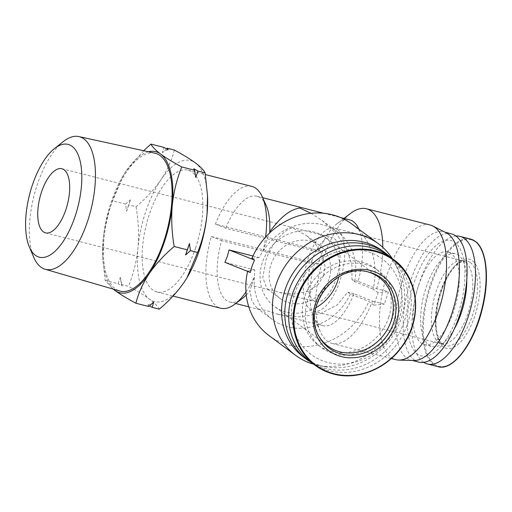 <?xml version="1.0" encoding="UTF-8"?>
<svg xmlns="http://www.w3.org/2000/svg" width="512" height="512" viewBox="0 0 512 512"><rect width="100%" height="100%" fill="white"/><g stroke="black" fill="none" stroke-linecap="round" stroke-linejoin="round"><path stroke-width="0.38" stroke-dasharray="2.56 1.92" d="M311.923 260.678A33.088 14.17 -75.7 0 0 315.866 301.741A33.088 14.17 -75.7 0 0 336.147 278.675A33.088 14.17 -75.7 0 0 332.205 237.613A33.088 14.17 -75.7 0 0 311.923 260.678M323.686 275.501L318.093 284.653L307.763 291.424L293.997 294.138L279.45 292.461L272.179 290.093L269.414 289.907L267.027 288.768L262.79 277.766L265.741 260.736C270.144 245.485 285.152 227.558 293.024 228.147L306.49 235.648L316.051 244.723L322.496 255.398L324.96 266.118L323.686 275.501M328.896 279.366A33.088 29.446 -53.4 0 1 280.192 298.547A33.088 29.446 -53.4 0 1 270.95 264.602A33.088 29.446 -53.4 0 1 319.654 245.427A33.088 29.446 -53.4 0 1 328.896 279.366M337.53 229.568A42.848 18.355 -75.7 0 0 334.611 228.154A42.848 18.355 -75.7 0 0 307.232 261.555A42.848 18.355 -75.7 0 0 310.534 309.786A42.848 18.355 -75.7 0 0 313.453 311.2A42.848 18.355 -75.7 0 0 340.832 277.798A42.848 18.355 -75.7 0 0 337.53 229.568M465.594 262.195A42.848 18.355 -75.7 0 0 462.675 260.787A42.848 18.355 -75.7 0 0 461.152 260.55A42.848 18.355 -75.7 0 0 434.803 295.904A42.848 18.355 -75.7 0 0 438.598 342.419A42.848 18.355 -75.7 0 0 440.064 343.302A42.848 18.355 -75.7 0 0 441.517 343.827A42.848 18.355 -75.7 0 0 468.896 310.426A42.848 18.355 -75.7 0 0 465.594 262.195M154.861 153.171A71.136 30.47 -75.7 0 0 109.696 209.229A71.136 30.47 -75.7 0 0 115.322 288.8A71.136 30.47 -75.7 0 0 119.738 291.027M315.808 307.744A42.848 38.138 -53.4 0 1 274.368 306.381A42.848 38.138 -53.4 0 1 262.4 262.426A42.848 38.138 -53.4 0 1 325.472 237.587A42.848 38.138 -53.4 0 1 338.746 276.87M319.501 337.139A42.848 38.138 -53.4 0 1 318.931 336.224A42.848 38.138 -53.4 0 1 315.936 302.195A42.848 38.138 -53.4 0 1 366.912 271.635A42.848 38.138 -53.4 0 1 367.949 271.91M148.403 151.757A72.794 31.181 -75.7 0 0 126.125 170.995A72.794 31.181 -75.7 0 0 123.194 175.616A72.794 31.181 -75.7 0 0 111.091 202.413A72.794 31.181 -75.7 0 0 103.194 239.136A72.794 31.181 -75.7 0 0 102.669 256.16A72.794 31.181 -75.7 0 0 113.389 289.171M143.642 150.72L126.125 170.995L123.283 175.462L112.659 200.806C107.789 212.845 104.634 225.626 103.194 239.136L102.726 257.645L105.114 280.371L113.19 289.114M105.114 280.371L118.029 283.667L120.339 277.382L121.376 284.518L128.493 286.33C137.152 290.982 144.179 295.277 149.574 299.206A72.794 31.181 -75.7 0 0 184.115 282.278A72.794 31.181 -75.7 0 0 186.65 278.323M126.611 211.226A80.742 34.586 104.3 0 1 128.461 205.421A80.742 34.586 104.3 0 1 130.477 199.744L126.611 211.226L125.574 204.096L130.477 199.744M423.757 362.362A65.843 28.205 104.3 0 1 419.59 282.259A65.843 28.205 104.3 0 1 455.949 236.013M310.675 362.003A65.843 58.598 126.6 0 0 407.597 323.834A65.843 58.598 126.6 0 0 389.21 256.288M195.514 248.16A62.867 26.925 -75.7 0 0 188.026 170.15A62.867 26.925 -75.7 0 0 149.491 213.971A62.867 26.925 -75.7 0 0 156.979 291.987A62.867 26.925 -75.7 0 0 195.514 248.16M252.966 256.013L258.963 257.542L263.046 251.053A62.867 26.925 -75.7 0 0 265.574 237.139M251.77 186.387A62.867 26.925 -75.7 0 0 215.443 224.115L322.643 251.43A62.867 26.925 -75.7 0 0 320.435 257.53A62.867 26.925 -75.7 0 0 318.477 263.821L314.278 264.237L221.568 240.614A54.592 23.386 -75.7 0 0 230.01 302.061A54.592 23.386 -75.7 0 0 242.362 298.477M418.656 285.248A47.814 20.48 104.3 0 1 447.962 251.917A47.814 20.48 104.3 0 1 453.664 311.245A47.814 20.48 104.3 0 1 424.352 344.576A47.814 20.48 104.3 0 1 418.656 285.248M454.208 329.114A47.814 20.48 104.3 0 1 431.885 346.496A47.814 20.48 104.3 0 1 426.189 287.168A47.814 20.48 104.3 0 1 455.494 253.837A47.814 20.48 104.3 0 1 466.778 279.782M350.675 213.331A69.485 29.76 -75.7 0 0 323.808 257.203A69.485 29.76 -75.7 0 0 320.461 331.904A69.485 29.76 -75.7 0 0 332.083 343.43A69.485 29.76 -75.7 0 0 372.474 301.101L353.952 293.709A54.592 23.386 104.3 0 1 322.72 325.683A54.592 23.386 104.3 0 1 313.594 316.627A54.592 23.386 104.3 0 1 314.278 264.237M388.659 317.472A47.814 42.554 126.6 0 0 375.302 268.422A47.814 42.554 126.6 0 0 304.928 296.141A47.814 42.554 126.6 0 0 318.285 345.184A47.814 42.554 126.6 0 0 388.659 317.472M391.808 319.814A47.814 42.554 126.6 0 0 378.451 270.765A47.814 42.554 126.6 0 0 308.077 298.477A47.814 42.554 126.6 0 0 321.434 347.526A47.814 42.554 126.6 0 0 391.808 319.814M358.97 229.293A54.592 23.386 104.3 0 1 358.125 281.318L376.646 288.71L388.512 291.738L384.339 304.128L372.474 301.101M430.138 225.005A69.485 29.76 -75.7 0 0 387.546 273.446A69.485 29.76 -75.7 0 0 395.827 359.674M376.646 288.71A69.485 29.76 -75.7 0 0 382.797 247.334M392.224 258.528A69.485 61.837 -53.4 0 1 394.63 262.65A69.485 61.837 -53.4 0 1 397.946 315.11A69.485 61.837 -53.4 0 1 318.336 365.357A69.485 61.837 -53.4 0 1 313.696 364.243M246.246 295.002A54.592 23.386 -75.7 0 0 249.952 290.682L251.974 301.178L256.902 308.038L260.845 309.914L265.402 310.227L277.395 314.131L299.43 316.934L320.499 313.722L337.261 304.819L347.808 292.141L350.374 294.048L368.941 301.44L373.901 305.126L378.074 292.736L388.512 291.738M351.891 224.038A69.485 61.837 -53.4 0 1 373.107 289.05L378.074 292.736M414.362 282.054A59.558 25.51 104.3 0 1 454.925 242.496A59.558 25.51 104.3 0 1 457.958 314.438A59.558 25.51 104.3 0 1 417.395 353.997A59.558 25.51 104.3 0 1 414.362 282.054M418.797 362.112A66.176 28.346 104.3 0 1 410.912 279.994A66.176 28.346 104.3 0 1 451.475 233.862M446.336 232.858A66.176 28.346 -75.7 0 0 443.808 231.904A66.176 28.346 -75.7 0 0 403.245 278.035A66.176 28.346 -75.7 0 0 411.13 360.16A66.176 28.346 -75.7 0 0 413.805 360.531M382.624 250.982A66.176 58.893 -53.4 0 1 397.946 268.909A66.176 58.893 -53.4 0 1 401.107 318.867A66.176 58.893 -53.4 0 1 325.286 366.72A66.176 58.893 -53.4 0 1 303.699 357.229M398.944 320.096A59.558 53.005 126.6 0 0 365.555 251.053A59.558 53.005 126.6 0 0 294.643 293.517A59.558 53.005 126.6 0 0 328.032 362.56A59.558 53.005 126.6 0 0 398.944 320.096M311.827 362.854A66.176 58.893 126.6 0 0 404.314 321.254A66.176 58.893 126.6 0 0 390.355 257.139M63.251 141.619A68.448 29.318 -75.7 0 0 33.99 195.776A68.448 29.318 -75.7 0 0 33.766 257.331M166.541 148.832L162.336 152.589L163.891 147.379M174.362 150.048C171.757 160.224 167.27 170.157 160.896 179.853C154.214 189.478 145.933 198.445 136.045 206.765L128.922 204.947M125.574 204.096L112.659 200.806M136.045 206.765C138.458 220.659 139.098 234.406 137.958 248A72.794 31.181 -75.7 0 0 149.574 299.206C154.662 303.066 157.888 306.387 159.264 309.184M148.794 306.522L147.878 305.018L149.491 305.92M121.376 284.518L122.291 286.016L118.029 283.667M207.571 197.114A72.794 31.181 -75.7 0 0 195.437 162.925A72.794 31.181 -75.7 0 0 160.896 179.853A72.794 31.181 -75.7 0 0 137.958 248C136.525 261.51 133.37 274.291 128.493 286.33M168.16 149.734A80.742 34.586 -75.7 0 0 162.336 152.589M195.699 177.37A80.742 34.586 -75.7 0 0 193.741 168.736M147.878 305.018A80.742 34.586 -75.7 0 0 153.696 302.163M120.339 277.382A80.742 34.586 -75.7 0 0 122.291 286.016M318.477 263.821L211.277 236.506A62.867 26.925 -75.7 0 0 220.723 308.23M245.965 291.987A62.867 26.925 -75.7 0 0 254.342 276.915L249.952 290.682M250.342 272.461L247.808 270.579L254.797 269.933L254.342 276.915M254.797 269.933L224.87 262.304M211.277 236.506L221.568 240.614M322.643 251.43L318.451 251.846A54.592 23.386 104.3 0 1 337.331 223.456A54.592 23.386 104.3 0 1 349.683 219.872M215.443 224.115L225.734 228.224L318.451 251.846M263.046 251.053L269.728 231.917M266.099 205.306A54.592 23.386 -75.7 0 0 256.966 196.25A54.592 23.386 -75.7 0 0 225.734 228.224M251.974 258.189L258.963 257.542M350.374 294.048A54.592 48.589 -53.4 0 1 272.454 319.59A54.592 48.589 -53.4 0 1 254.406 276.896M353.952 293.709L347.808 292.141M358.125 281.318L351.974 279.75L354.547 281.664L373.107 289.05M310.989 213.306L322.016 220.39L336.442 233.754L346.778 249.299L351.93 265.21L351.974 279.75M373.901 305.126L384.339 304.128M263.104 251.066A54.592 48.589 -53.4 0 1 337.562 231.942A54.592 48.589 -53.4 0 1 354.547 281.664M247.808 270.579A69.485 61.837 126.6 0 0 247.616 271.373M269.024 335.59A69.485 61.837 126.6 0 0 368.941 301.44M470.227 262.483A43.725 18.726 -75.7 0 0 465.696 260.806A43.725 18.726 -75.7 0 0 438.81 296.883A43.725 18.726 -75.7 0 0 442.675 344.352A43.725 18.726 -75.7 0 0 444.179 345.254A43.725 18.726 -75.7 0 0 473.062 313.446A43.725 18.726 -75.7 0 0 470.227 262.483M443.366 346.861A46.029 19.712 104.3 0 1 441.018 291.264A46.029 19.712 104.3 0 1 472.365 260.691A46.029 19.712 104.3 0 1 474.714 316.294A46.029 19.712 104.3 0 1 443.366 346.861M318.931 336.224L320.045 338.08A43.725 38.918 -53.4 0 1 316.986 303.354A43.725 38.918 -53.4 0 1 369.005 272.166L366.912 271.635M478.79 320.774A65.299 27.968 104.3 0 1 434.317 364.141A65.299 27.968 104.3 0 1 430.982 285.261A65.299 27.968 104.3 0 1 475.456 241.894A65.299 27.968 104.3 0 1 480.282 247.405M438.061 366.682A65.843 28.205 104.3 0 1 433.574 364.512A65.843 28.205 104.3 0 1 430.214 284.966A65.843 28.205 104.3 0 1 470.573 239.066M333.638 374.08A65.843 58.598 126.6 0 0 412.038 327.136M461.152 260.55L465.696 260.806C465.338 260.307 463.302 260.96 459.584 262.752C453.664 266.669 448.282 274.362 443.443 285.811C439.2 296.384 436.774 307.13 436.166 318.048C435.142 332.653 439.872 343.258 442.944 344.506L440.064 343.302M45.542 232.864L269.414 289.907M279.45 292.461L315.866 301.741M280.192 298.547L267.027 288.768M462.675 260.787L334.611 228.154M327.904 346.15L274.368 306.381M188.026 170.15L205.389 174.573M447.962 251.917L455.494 253.837M313.594 316.627L320.461 331.904M375.302 268.422L378.451 270.765M397.946 268.909L394.63 262.65M443.808 231.904L445.114 232.237M61.882 168.736L332.205 237.613M319.654 245.427L306.49 235.648M441.517 343.827L313.453 311.2M379.008 277.357L325.472 237.587M102.669 256.16L102.726 257.645M156.979 291.987L173.03 296.077M424.352 344.576L431.885 346.496M337.331 223.456L343.968 218.419M318.285 345.184L321.434 347.526M256.902 308.038L272.454 319.59M230.01 302.061L235.718 303.514M248.774 306.842L260.845 309.914M277.395 314.131L322.72 325.683M332.083 343.43L391.328 358.528M256.966 196.25L262.682 197.702M323.667 213.248L340.602 217.562M322.016 220.39L337.562 231.942M325.286 366.72L318.336 365.357M411.13 360.16L412.435 360.493"/><path stroke-width="0.77" d="M65.824 209.798A33.088 14.17 104.3 0 1 45.542 232.864A33.088 14.17 104.3 0 1 41.6 191.802A33.088 14.17 104.3 0 1 61.882 168.736A33.088 14.17 104.3 0 1 65.824 209.798M35.373 255.296A58.214 24.934 -75.7 0 0 75.021 216.627A58.214 24.934 -75.7 0 0 72.051 146.31A58.214 24.934 -75.7 0 0 54.432 148.582A58.214 24.934 -75.7 0 0 29.549 194.643A58.214 24.934 -75.7 0 0 29.357 246.995A58.214 24.934 -75.7 0 0 35.373 255.296M29.357 246.995L33.766 257.331A68.448 29.318 -75.7 0 0 40.838 267.091A68.448 29.318 -75.7 0 0 45.082 269.229A68.448 29.318 -75.7 0 0 89.094 216.474A68.448 29.318 -75.7 0 0 83.968 138.938A68.448 29.318 -75.7 0 0 78.88 136.582A68.448 29.318 -75.7 0 0 63.251 141.619L54.432 148.582M45.082 269.229L119.738 291.027A71.136 30.47 -75.7 0 0 165.472 236.198A71.136 30.47 -75.7 0 0 160.147 155.616A71.136 30.47 -75.7 0 0 154.861 153.171L78.88 136.582M338.746 276.87A42.848 38.138 -53.4 0 1 337.44 281.549A42.848 38.138 -53.4 0 1 315.808 307.744M367.949 271.91A42.848 38.138 -53.4 0 1 379.008 277.357A42.848 38.138 -53.4 0 1 390.976 321.312A42.848 38.138 -53.4 0 1 327.904 346.15A42.848 38.138 -53.4 0 1 319.501 337.139M186.65 278.323A72.794 31.181 -75.7 0 0 187.046 277.664A72.794 31.181 -75.7 0 0 199.149 250.861A72.794 31.181 -75.7 0 0 207.046 214.138L207.507 195.629L205.126 172.902C203.757 170.106 200.525 166.784 195.437 162.925C190.042 158.995 183.014 154.701 174.362 150.048L167.238 148.237L166.541 148.832M149.491 305.92L152.141 307.373L159.264 309.184C169.152 300.87 177.434 291.904 184.115 282.278L186.957 277.811L197.581 252.474C202.451 240.435 205.606 227.654 207.046 214.138A72.794 31.181 -75.7 0 0 207.571 197.114L207.514 195.629M185.555 255.014A80.742 34.586 -75.7 0 0 187.571 249.331A80.742 34.586 -75.7 0 0 189.421 243.526L185.555 255.014L190.458 250.656L189.421 243.526M455.949 236.013A65.843 28.205 104.3 0 1 459.949 236.358A65.843 28.205 104.3 0 1 467.795 318.067A65.843 28.205 104.3 0 1 427.437 363.974A65.843 28.205 104.3 0 1 423.757 362.362M412.038 327.136A65.843 58.598 126.6 0 0 393.645 259.584L389.21 256.288A65.843 58.598 126.6 0 0 292.288 294.451A65.843 58.598 126.6 0 0 310.675 362.003L315.117 365.299A65.843 58.598 126.6 0 0 333.638 374.08M313.696 364.243A69.485 61.837 -53.4 0 1 295.667 355.386A69.485 61.837 -53.4 0 1 276.262 284.102A69.485 61.837 -53.4 0 1 378.541 243.827L351.891 224.038A69.485 61.837 -53.4 0 0 251.974 258.189L254.515 260.07L252.038 266.112L250.342 272.461L224.87 262.304L227.386 256.282L229.037 249.914L252.966 256.013M265.574 237.139A62.867 26.925 -75.7 0 0 262.278 196.819A62.867 26.925 -75.7 0 0 251.77 186.387L205.389 174.573M466.778 279.782A47.814 20.48 104.3 0 1 461.197 313.165A47.814 20.48 104.3 0 1 454.208 329.114M391.328 358.528L395.827 359.674A69.485 29.76 -75.7 0 0 398.637 360.064A69.485 29.76 -75.7 0 0 438.413 311.232A69.485 29.76 -75.7 0 0 432.794 226.01A69.485 29.76 -75.7 0 0 430.138 225.005L366.394 208.768A69.485 29.76 -75.7 0 0 350.675 213.331L343.968 218.419M382.797 247.334A69.485 29.76 -75.7 0 0 366.394 208.768M378.541 243.827A69.485 61.837 -53.4 0 1 392.224 258.528M445.114 232.237L451.475 233.862A66.176 28.346 104.3 0 1 459.36 315.981A66.176 28.346 104.3 0 1 418.797 362.112L412.435 360.493M398.637 360.064L413.805 360.531A66.176 28.346 -75.7 0 0 451.693 314.029A66.176 28.346 -75.7 0 0 446.336 232.858L432.794 226.01M306.906 359.61L303.699 357.229A66.176 58.893 -53.4 0 1 285.216 289.344A66.176 58.893 -53.4 0 1 382.624 250.982L385.83 253.363A66.176 58.893 126.6 0 0 288.422 291.725A66.176 58.893 126.6 0 0 306.906 359.61A66.176 58.893 126.6 0 0 311.827 362.854M390.355 257.139A66.176 58.893 126.6 0 0 385.83 253.363M113.389 289.171A72.794 31.181 -75.7 0 0 114.803 290.349A72.794 31.181 -75.7 0 0 149.344 273.421A72.794 31.181 -75.7 0 0 172.275 205.28A72.794 31.181 -75.7 0 0 160.666 154.067A72.794 31.181 -75.7 0 0 148.403 151.757M113.19 289.114L114.803 290.349C120.198 294.285 127.219 298.573 135.878 303.232C138.483 293.056 142.97 283.123 149.344 273.421C156.026 263.802 164.307 254.829 174.195 246.515C171.782 232.621 171.142 218.874 172.275 205.28C173.715 191.763 176.87 178.989 181.747 166.944C173.088 162.291 166.061 157.997 160.666 154.067C155.578 150.214 152.346 146.886 150.976 144.09L143.642 150.72M150.976 144.09L163.891 147.379L168.16 149.734L167.238 148.237M194.662 170.24L195.699 177.37L198.003 171.091L193.741 168.736L194.662 170.24L181.747 166.944M198.003 171.091L205.126 172.902M190.458 250.656L197.581 252.474M174.195 246.515L187.11 249.805M135.878 303.232L148.794 306.522L153.696 302.163L152.141 307.373M173.03 296.077L220.723 308.23A62.867 26.925 -75.7 0 0 234.944 304.102A62.867 26.925 -75.7 0 0 245.965 291.987M234.944 304.102L242.362 298.477A54.592 23.386 -75.7 0 0 246.246 295.002M340.602 217.562L349.683 219.872A54.592 23.386 104.3 0 1 358.97 229.293M310.989 213.306L299.802 208.013C290.138 209.414 280.115 217.382 269.728 231.917A54.592 23.386 -75.7 0 0 266.099 205.306L262.278 196.819M229.037 249.914L254.515 260.07M247.616 271.373A69.485 61.837 126.6 0 0 269.024 335.59L295.667 355.386M369.005 272.166A43.725 38.918 -53.4 0 1 369.05 272.173A43.725 38.918 -53.4 0 1 393.568 322.861A43.725 38.918 -53.4 0 1 341.504 354.042A43.725 38.918 -53.4 0 1 320.045 338.08C300.045 309.203 335.654 261.35 369.005 272.166M370.368 270.458A46.029 40.96 126.6 0 0 315.565 303.277A46.029 40.96 126.6 0 0 341.37 356.627A46.029 40.96 126.6 0 0 396.166 323.814A46.029 40.96 126.6 0 0 370.368 270.458M470.573 239.066A65.843 28.205 104.3 0 1 475.059 241.235A65.843 28.205 104.3 0 1 478.419 320.774A65.843 28.205 104.3 0 1 438.061 366.682C453.037 371.354 473.965 343.635 482.195 309.197C489.85 279.437 486.918 249.363 475.245 241.325L470.573 239.066L459.949 236.358M375.194 251.494A65.299 58.112 126.6 0 0 297.446 298.054A65.299 58.112 126.6 0 0 334.054 373.747A65.299 58.112 126.6 0 0 411.802 327.187A65.299 58.112 126.6 0 0 375.194 251.494M375.13 250.81A65.843 58.598 126.6 0 0 296.73 297.754A65.843 58.598 126.6 0 0 315.117 365.299C320.691 369.421 326.88 372.358 333.683 374.099C357.139 380.454 385.459 369.382 401.318 347.654C423.117 319.904 419.443 277.606 393.645 259.584A65.843 58.598 126.6 0 0 375.13 250.81M480.282 247.405A65.299 27.968 104.3 0 1 478.79 320.774M427.437 363.974L438.061 366.682M235.718 303.514L248.774 306.842M262.682 197.702L323.667 213.248"/></g></svg>
